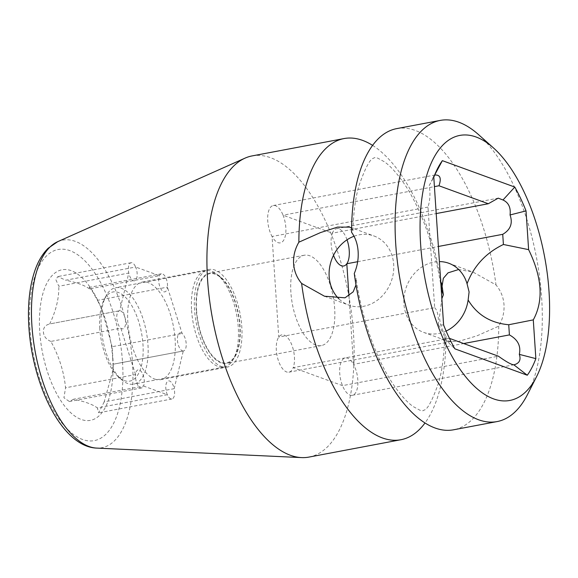 <?xml version="1.0" encoding="UTF-8"?>
<svg xmlns="http://www.w3.org/2000/svg" width="578" height="578" viewBox="0 0 578 578"><rect width="100%" height="100%" fill="white"/><g stroke="black" fill="none" stroke-linecap="round" stroke-linejoin="round"><path stroke-width="0.43" stroke-dasharray="2.89 2.17" d="M441.859 298.681L439.482 316.867C439.995 324.309 442.184 330.724 446.072 336.107L444.648 337.783L447.914 341.237L457.783 341.641L476.944 335.847L498.749 326.158C502.687 319.309 504.442 312.149 504.002 304.685C503.452 297.229 500.786 290.647 496.011 284.932L473.115 272.13L458.672 269.5M446.115 331.057A36.775 31.711 110 0 1 423.58 332.357A36.775 31.711 110 0 1 403.921 303.898A36.775 31.711 110 0 1 439.396 261.588M354.278 273.481L356.106 278.654L355.983 284.918M354.039 236.243A36.775 31.711 110 0 1 374.031 235.997A36.775 31.711 110 0 1 393.69 264.464A36.775 31.711 110 0 1 348.83 305.105A36.775 31.711 110 0 1 338.939 298.862M396.718 128.619A153.242 69.093 -100.7 0 1 415.264 130.44A153.242 69.093 -100.7 0 1 496.011 284.932M527.526 394.478A153.242 69.093 79.3 0 0 478.461 134.551M498.749 326.158A153.242 69.093 -100.7 0 1 453.564 429.794M252.102 155.916A153.242 69.093 -100.7 0 1 270.641 157.736A153.242 69.093 -100.7 0 1 353.461 333.101A153.242 69.093 -100.7 0 1 308.948 457.09M372.608 145.389A153.242 69.093 -100.7 0 1 441.621 283.437M446.072 336.107A153.242 69.093 -100.7 0 1 425.003 422.973M351.576 228.137L352.963 230.579L351.54 232.255M348.953 295.936L353.498 364.335A19.002 8.569 79.3 0 0 343.766 358.577A19.002 8.569 79.3 0 0 339.734 373.337A19.002 8.569 79.3 0 0 342.501 385.634A19.002 8.569 -100.7 0 0 352.305 395.309A19.002 8.569 -100.7 0 0 357.825 379.934A19.002 8.569 79.3 0 0 353.498 364.335L463.672 343.542M357.674 261.704L438.391 246.466M449.424 338.347L293.191 367.651A19.002 8.569 79.3 0 0 293.003 348.527A19.002 8.569 79.3 0 0 284.152 335.067A19.002 8.569 79.3 0 0 278.748 337.082A19.002 8.569 -100.7 0 0 277.252 356.539A19.002 8.569 -100.7 0 0 286.601 371.965A19.002 8.569 79.3 0 0 288.899 372.189A19.002 8.569 79.3 0 0 293.191 367.651L342.501 385.634L498.417 356.207M347.031 239.805A19.002 8.569 -100.7 0 0 338.961 228.866A19.002 8.569 79.3 0 0 336.663 228.642A19.002 8.569 79.3 0 0 332.379 233.18L283.061 215.197A19.002 8.569 -100.7 0 0 273.264 205.522A19.002 8.569 -100.7 0 0 267.744 220.897A19.002 8.569 79.3 0 0 272.065 236.496L278.748 337.082L434.663 307.655L427.98 207.069C430.083 200.414 430.502 193.225 429.244 185.495L434.678 174.968M429.244 185.495L433.796 177.265M434.663 307.655C437.38 310.234 438.659 315.985 438.507 324.908L443.608 324.988M427.98 207.069L272.065 236.496A19.002 8.569 79.3 0 0 281.797 242.254A19.002 8.569 79.3 0 0 285.828 227.494A19.002 8.569 79.3 0 0 283.061 215.197L434.418 186.629M333.52 255.303A19.002 8.569 79.3 0 1 332.379 233.18L436.209 213.578M315.747 345.044A45.973 20.729 -100.7 0 1 291.471 298.327A45.973 20.729 -100.7 0 1 304.252 255.238A45.973 20.729 -100.7 0 1 309.815 255.787A45.973 20.729 -100.7 0 1 334.091 302.504A45.973 20.729 -100.7 0 1 321.31 345.593A45.973 20.729 -100.7 0 1 315.747 345.044M221.121 362.905A45.973 20.729 -100.7 0 1 196.852 316.188A45.973 20.729 -100.7 0 1 209.633 273.098A45.973 20.729 -100.7 0 1 215.189 273.647A45.973 20.729 -100.7 0 1 239.465 320.364A45.973 20.729 -100.7 0 1 226.684 363.454A45.973 20.729 -100.7 0 1 221.121 362.905M221.36 366.481A49.65 22.383 79.3 0 0 227.364 367.066A49.65 22.383 79.3 0 0 241.171 320.53A49.65 22.383 79.3 0 0 214.958 270.071A49.65 22.383 79.3 0 0 208.947 269.485A49.65 22.383 79.3 0 0 195.147 316.022A49.65 22.383 79.3 0 0 221.36 366.481M154.694 379.06A49.65 22.383 79.3 0 0 160.698 379.652A49.65 22.383 79.3 0 0 174.498 333.109A49.65 22.383 79.3 0 0 148.286 282.656A49.65 22.383 79.3 0 0 142.282 282.071A49.65 22.383 79.3 0 0 128.475 328.607A49.65 22.383 79.3 0 0 154.694 379.06M135.541 374.587L120.853 328.21L50.864 341.425C59.057 356.258 63.956 371.719 65.552 387.795L135.541 374.587A9.197 4.147 -100.7 0 1 135.801 373.041A9.197 4.147 -100.7 0 1 141.559 371.957A9.197 4.147 -100.7 0 1 143.973 384.731A9.197 4.147 -100.7 0 1 143.546 386.032L73.55 399.239C84.785 401.508 92.711 404.405 97.35 407.916L167.338 394.709L143.546 386.032A9.197 4.147 -100.7 0 1 141.596 387.925A9.197 4.147 -100.7 0 1 137.116 383.864A9.197 4.147 -100.7 0 1 135.541 374.587M167.338 394.709A9.197 4.147 -100.7 0 1 166.71 393.026A9.197 4.147 -100.7 0 1 167.504 381.415A9.197 4.147 -100.7 0 1 173.696 386.863A9.197 4.147 -100.7 0 1 174.18 388.676L104.184 401.883L113.172 369.523L113.295 364.191L183.284 350.976L174.18 388.676A9.197 4.147 -100.7 0 1 171.912 398.979A9.197 4.147 -100.7 0 1 167.338 394.709M183.284 350.976A9.197 4.147 -100.7 0 1 182.402 350.839A9.197 4.147 -100.7 0 1 177.432 340.319A9.197 4.147 -100.7 0 1 181.217 332.986A9.197 4.147 -100.7 0 1 182.128 333.506L112.132 346.713L113.281 364.205L183.515 350.947A9.197 4.147 -100.7 0 1 183.284 350.976M50.864 341.425C46.247 339.539 43.769 336.418 43.415 332.061C43.206 327.712 45.301 325.009 49.701 323.947L119.697 310.74A9.197 4.147 -100.7 0 1 120.578 310.877A9.197 4.147 -100.7 0 1 125.549 321.397A9.197 4.147 -100.7 0 1 121.763 328.73A9.197 4.147 -100.7 0 1 120.853 328.21A9.197 4.147 -100.7 0 1 116.814 318.456A9.197 4.147 -100.7 0 1 119.465 310.769A9.197 4.147 -100.7 0 1 119.697 310.74L128.8 273.04L58.812 286.255L55.849 279.629L57.822 276.566L65.646 280.222L135.642 267.014A9.197 4.147 -100.7 0 1 136.263 268.691A9.197 4.147 -100.7 0 1 135.476 280.301A9.197 4.147 -100.7 0 1 129.277 274.853A9.197 4.147 -100.7 0 1 128.8 273.04A9.197 4.147 -100.7 0 1 131.069 262.737A9.197 4.147 -100.7 0 1 135.642 267.014L159.434 275.692L89.445 288.899L89.214 287.418L92.596 291.587L97.444 300.343L167.432 287.129A9.197 4.147 -100.7 0 1 167.179 288.675A9.197 4.147 -100.7 0 1 161.414 289.766A9.197 4.147 -100.7 0 1 159.008 276.985A9.197 4.147 -100.7 0 1 159.434 275.692A9.197 4.147 -100.7 0 1 161.385 273.799A9.197 4.147 -100.7 0 1 165.864 277.852A9.197 4.147 -100.7 0 1 167.432 287.129L182.128 333.506A9.197 4.147 -100.7 0 1 186.167 343.26A9.197 4.147 -100.7 0 1 183.515 350.947M119.465 310.769L49.701 323.947C56.037 310.762 59.072 298.197 58.812 286.255M112.688 358.367A76.621 34.55 79.3 0 0 99.04 302.995A76.621 34.55 79.3 0 0 57.988 271.111A76.621 34.55 79.3 0 0 39.752 331.765A76.621 34.55 79.3 0 0 76.693 417.28A76.621 34.55 79.3 0 0 112.804 375.924A76.621 34.55 79.3 0 0 112.688 358.367M89.445 288.899C84.807 285.387 76.881 282.49 65.646 280.222M112.132 346.713L101.844 309.1L97.444 300.343M104.184 401.883L98.665 412.8L97.35 407.916M73.55 399.239L69.425 401.544L63.927 397.772L65.552 387.795M450.891 341.331L450.457 341.692L445.573 339.878L454.864 348.823M449.106 338.224L449.771 339.055M438.507 324.908C442.358 331.389 444.713 336.382 445.573 339.878M196.571 310.4A45.359 20.454 79.3 0 0 212.661 356.019A45.359 20.454 79.3 0 0 235.571 354.827A45.359 20.454 79.3 0 0 239.747 326.151A45.359 20.454 79.3 0 0 221.049 277.888A45.359 20.454 79.3 0 0 196.571 310.4M191.593 310.372A49.036 22.109 79.3 0 0 224.026 367.073A49.036 22.109 79.3 0 0 233.758 358.403A49.036 22.109 79.3 0 0 238.273 327.394A49.036 22.109 79.3 0 0 218.058 275.222A49.036 22.109 79.3 0 0 205.833 270.699A49.036 22.109 79.3 0 0 191.593 310.372M101.266 327.423A49.036 22.109 -100.7 0 1 105.781 296.42A49.036 22.109 -100.7 0 1 115.513 287.743A49.036 22.109 -100.7 0 1 147.946 344.445A49.036 22.109 -100.7 0 1 133.706 384.117A49.036 22.109 -100.7 0 1 121.481 379.594A49.036 22.109 -100.7 0 1 101.266 327.423M99.792 328.672A45.359 20.454 -100.7 0 1 103.968 299.989A45.359 20.454 -100.7 0 1 126.878 298.797A45.359 20.454 -100.7 0 1 142.968 344.416A45.359 20.454 -100.7 0 1 118.49 376.928A45.359 20.454 -100.7 0 1 99.792 328.672M122.507 361.944A97.241 43.841 -100.7 0 1 82.488 439.468A97.241 43.841 -100.7 0 1 29.933 328.188A97.241 43.841 -100.7 0 1 69.952 250.664A97.241 43.841 -100.7 0 1 122.507 361.944M57.735 241.662A105.644 47.634 -100.7 0 1 132.478 362.269A105.644 47.634 -100.7 0 1 96.699 448.095M423.58 332.357L447.914 341.237M324.496 296.232L348.83 305.105M444.648 337.783C444.222 354.834 442.315 369.544 438.919 381.899C432.423 400.446 427.409 409.86 423.869 410.142C423.457 410.915 422.121 410.944 419.881 410.214L413.299 406.616C407.671 402.779 401.305 395.836 394.21 385.793C377.058 361.207 361.915 319.8 356.106 278.654M448.774 263.25L473.115 272.13M349.697 227.125L374.031 235.997M352.963 230.579C353.389 213.52 355.297 198.818 358.692 186.456C365.188 167.916 370.202 158.502 373.735 158.213C374.154 157.44 375.483 157.418 377.73 158.148L384.312 161.746C389.94 165.583 396.306 172.519 403.393 182.561C420.553 207.155 435.696 248.554 441.505 289.701M352.305 395.309L513.864 364.812M432.59 178.392L437.532 168.66M273.264 205.522L434.822 175.026M336.663 228.642L498.222 198.146M304.252 255.238L209.633 273.098M160.698 379.652L227.364 367.066M101.844 309.1L99.04 302.995M161.385 273.799L89.214 287.418M131.069 262.737L57.822 276.566M171.912 398.979L98.665 412.8M141.596 387.925L69.425 401.544M113.172 369.523L112.804 375.924M142.282 282.071L208.947 269.485M321.31 345.593L226.684 363.454M288.899 372.189L450.457 341.699M235.571 354.827L233.758 358.403M221.049 277.888L218.058 275.222M205.833 270.699L115.513 287.743M103.968 299.989L105.781 296.42M118.49 376.928L121.481 379.594M224.026 367.073L133.706 384.117"/><path stroke-width="0.87" d="M476.127 137.022A134.855 60.806 79.3 0 0 420.64 244.537A134.855 60.806 79.3 0 0 493.525 398.863A134.855 60.806 79.3 0 0 536.594 376.61A134.855 60.806 79.3 0 0 493.424 147.881A134.855 60.806 79.3 0 0 476.127 137.022M528.617 249.645C542.157 277.426 543.71 300.835 533.284 319.88L535.857 358.62A123.208 55.553 -100.7 0 1 527.288 375.23L454.864 348.823A123.208 55.553 -100.7 0 1 443.608 324.988L433.796 177.265A123.208 55.553 -100.7 0 1 437.532 168.66A123.208 55.553 -100.7 0 1 442.365 160.655L514.788 187.062A123.208 55.553 -100.7 0 1 526.045 210.898L528.617 249.645L503.409 244.487C485.939 252.868 473.823 265.959 467.053 283.755L469.098 291.962L468.129 300.004A36.775 31.711 110 0 1 446.115 331.057M468.129 300.004C477.067 314.829 490.606 323.08 508.734 324.742L533.284 319.88M493.424 147.881L478.461 134.551A153.242 69.093 79.3 0 0 458.816 122.218A153.242 69.093 79.3 0 0 440.277 120.405L396.718 128.619A153.242 69.093 -100.7 0 0 351.54 232.255C355.419 237.637 357.616 244.046 358.122 251.495C358.606 258.966 357.327 266.292 354.278 273.481A153.242 69.093 -100.7 0 0 435.024 427.98A153.242 69.093 -100.7 0 0 453.564 429.794L497.123 421.572A153.242 69.093 79.3 0 0 527.526 394.478L536.594 376.61M355.983 284.918L353.194 291.825L345.023 297.815L324.496 296.232L301.6 283.422C296.825 277.715 294.159 271.125 293.61 263.669C293.169 256.213 294.917 249.053 298.862 242.196A153.242 69.093 -100.7 0 1 344.04 138.568A153.242 69.093 -100.7 0 1 362.587 140.382A153.242 69.093 -100.7 0 1 372.608 145.389M338.939 298.862A36.775 31.711 110 0 1 329.171 276.638A36.775 31.711 110 0 1 354.039 236.243M440.277 120.405A153.242 69.093 79.3 0 0 397.671 264.038A153.242 69.093 79.3 0 0 478.577 419.758A153.242 69.093 79.3 0 0 497.123 421.572M441.621 283.437A153.242 69.093 -100.7 0 1 443.333 294.874L441.859 298.681M425.003 422.973A153.242 69.093 -100.7 0 1 400.886 439.735A153.242 69.093 -100.7 0 1 382.347 437.922A153.242 69.093 -100.7 0 1 301.6 283.422M400.886 439.735L308.948 457.09A153.242 69.093 -100.7 0 1 301.564 457.595A153.242 69.093 -100.7 0 1 290.402 455.276A153.242 69.093 -100.7 0 1 207.581 279.911A153.242 69.093 -100.7 0 1 245.043 158.134A153.242 69.093 -100.7 0 1 252.102 155.916L344.04 138.568M458.672 269.5L448.037 272.845L443.34 278.321L441.505 289.701L443.333 294.874M439.396 261.588A36.775 31.711 110 0 1 448.774 263.25A36.775 31.711 110 0 1 467.053 283.755M298.862 242.196L320.523 232.573L337.559 227.096L349.697 227.125L351.576 228.137M463.672 343.542L509.413 334.908C517.837 339.568 521.132 346.063 519.311 354.372L535.857 358.62M348.953 295.936L346.814 263.749L357.674 261.704M438.391 246.466L502.73 234.321L503.409 244.487M508.734 324.742L509.413 334.908M449.424 338.347L498.417 356.207C506.328 361.864 511.501 364.725 513.929 364.805C519.369 363.396 521.161 359.921 519.311 354.372M513.864 364.812L527.288 375.23M502.73 234.321C510.54 229.755 512.982 223.303 510.049 214.958L526.045 210.898M510.049 214.958C510.945 207.581 508.582 202.589 502.983 199.988L514.788 187.062M434.418 186.629L438.977 185.769C441.592 178.125 440.14 174.556 434.627 175.069L442.365 160.655M438.977 185.769L488.294 203.745L498.229 198.153L502.983 199.988M436.209 213.578L488.294 203.745M347.031 239.805A19.002 8.569 -100.7 0 1 346.814 263.749A19.002 8.569 79.3 0 1 341.417 265.764A19.002 8.569 79.3 0 1 333.52 255.303M449.771 339.055L450.891 341.331M57.735 241.662L48.169 248.251C42.815 253.547 38.567 260.49 35.424 269.081C29.623 285.257 27.448 304.678 28.9 327.336C32.686 386.147 62.467 446.996 96.699 448.095A105.644 47.634 -100.7 0 1 31.913 325.602A105.644 47.634 -100.7 0 1 57.735 241.662L245.043 158.134M96.699 448.095L301.564 457.595"/></g></svg>
